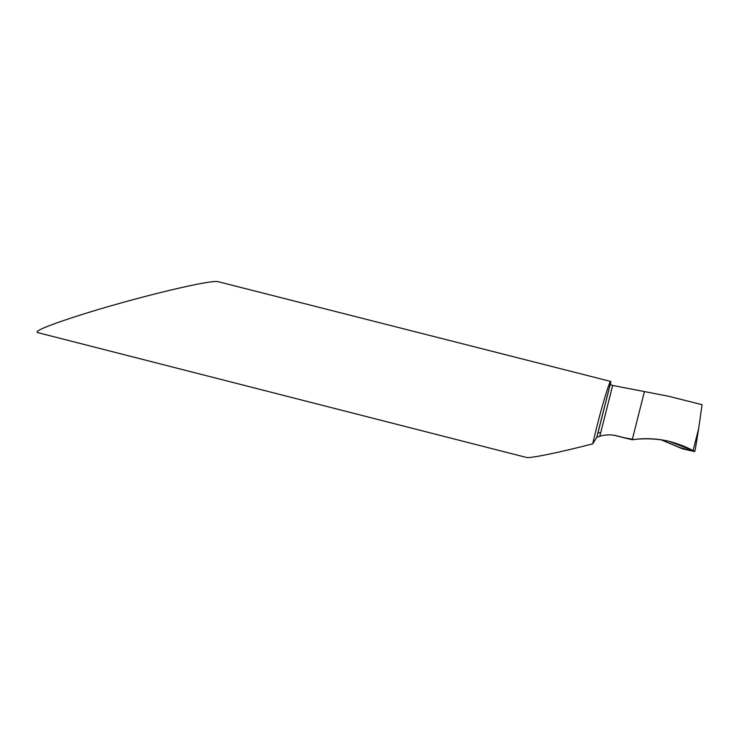 <?xml version="1.0" encoding="UTF-8"?>
<svg xmlns="http://www.w3.org/2000/svg" width="739" height="739" viewBox="0 0 739 739"><rect width="100%" height="100%" fill="white"/><g stroke="black" fill="none" stroke-linecap="round" stroke-linejoin="round"><path stroke-width="1.11" d="M596.853 437.257L600.521 436.019C605.888 434.569 611.301 434.495 616.742 435.807L632.233 439.751L644.417 391.568L668.555 396.261L702.05 404.686L698.697 428.389L693.108 450.504L694.715 451.529L695.334 449.09L698.697 428.389M610.747 381.453C610.118 379.273 602.719 403.097 596.936 426.338L592.678 443.871C558.472 452.721 529.364 458.605 526.39 457.432L37.634 332.587C30.585 330.213 88.985 311.793 117.141 304.089C144.244 296.2 208.767 279.878 217.922 281.624L610.747 381.453L610.516 384.631L612.539 385.425L644.417 391.568L632.233 439.751L614.1 435.271M600.548 432.758L597.916 432.869M592.678 443.871L596.779 437.331L610.802 381.952M661.045 439.76L682.309 448.749L694.632 451.594M665.654 440.564L668.666 441.22C656.408 438.43 644.269 437.941 632.233 439.751L622.284 437.359L633.896 439.52C644.953 438.227 656.093 438.689 667.308 440.915C677.977 443.335 690.669 448.702 694.023 451.455L679.621 447.446L661.137 439.77M668.666 441.22L693.108 450.504M612.668 385.453L599.819 436.213M616.086 435.659L616.963 435.862M610.839 382.045L596.89 437.146M695.334 449.09L694.752 451.409"/></g></svg>
